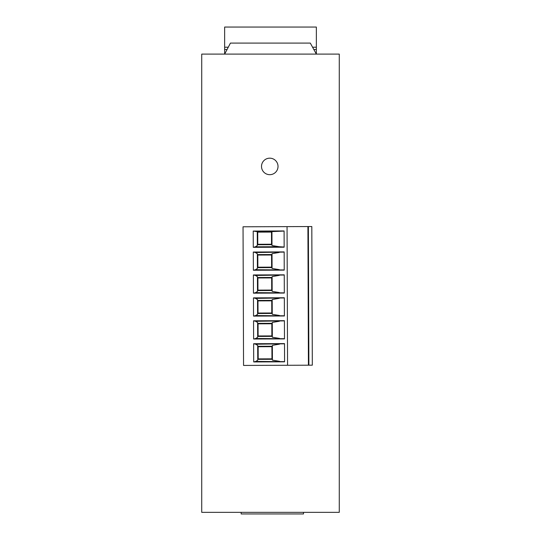 <?xml version="1.0" encoding="UTF-8"?>
<svg xmlns="http://www.w3.org/2000/svg" width="541" height="541" viewBox="0 0 541 541"><rect width="100%" height="100%" fill="white"/><g stroke="black" fill="none" stroke-linecap="round" stroke-linejoin="round"><path stroke-width="0.81" d="M339.268 54.1L201.732 54.1L201.732 512.347L339.268 512.347L339.268 54.1M269.77 174.682A8.25 8.25 0 0 1 261.513 166.425A8.25 8.25 0 0 1 269.77 158.175A8.25 8.25 0 0 1 278.02 166.425A8.25 8.25 0 0 1 269.77 174.682M241.158 512.577L241.158 513.95L303.508 513.95L303.508 512.577M230.432 43.097L310.311 43.097L316.35 54.1L316.35 27.05L224.65 27.05L224.65 54.1L230.432 43.097M339.268 512.347L201.732 512.347M224.65 49.515L227.064 49.515M313.834 49.515L316.35 49.515M224.65 47.223L228.268 47.223M312.576 47.223L316.35 47.223M308.884 365.195L312.319 365.182L311.812 226.537L308.377 226.551L308.884 365.195L308.424 365.195L307.917 226.551L308.377 226.551M287.562 365.27L287.055 226.625L243.044 226.787L243.551 365.432L308.424 365.195M284.573 361.828L284.505 343.609L253.634 343.718L253.702 361.943L284.573 361.828M284.485 338.909L284.417 320.685L253.546 320.799L253.614 339.018L284.485 338.909M284.404 315.985L284.336 297.76L253.465 297.875L253.533 316.1L284.404 315.985M284.316 293.06L284.248 274.835L253.384 274.95L253.445 293.175L284.316 293.06M284.235 270.135L284.167 251.91L253.296 252.025L253.364 270.25L284.235 270.135M284.153 247.21L284.093 230.953L253.222 231.068L253.283 247.325L284.153 247.21M253.702 361.943L255.812 361.422L284.566 361.638M284.505 343.799L255.751 344.232L257.692 345.435L257.746 360.198L255.812 361.422M255.751 344.232L253.634 343.718M279.596 361.334L272.414 360.144L272.36 345.381L279.535 344.144M258.199 358.893L258.152 346.74L271.907 346.693L271.954 358.839L258.199 358.893L258.152 346.747L271.907 346.693L271.954 358.839M257.692 346.287L272.36 346.233L257.692 346.287M272.414 359.298L257.739 359.352M253.614 339.018L255.731 338.497L284.485 338.72M284.417 320.874L255.67 321.307L257.604 322.51L257.658 337.273L255.731 338.497M255.67 321.307L253.546 320.799M279.514 338.409L272.333 337.226L272.279 322.456L279.447 321.219M258.111 335.968L258.071 323.822L271.825 323.768L271.866 335.92L258.111 335.968L258.071 323.822L271.825 323.775L271.866 335.92M257.611 323.362L272.279 323.308L257.611 323.362M272.326 336.374L257.658 336.428M253.533 316.1L255.65 315.572L284.404 315.795M284.336 297.949L255.582 298.382L257.523 299.592L257.577 314.355L255.65 315.572M255.582 298.382L253.465 297.875M279.426 315.484L272.245 314.301L272.191 299.538L279.366 298.294M258.03 313.043L257.983 300.897L271.738 300.843L271.785 312.996L258.03 313.043L257.983 300.897L271.738 300.85L271.785 312.996M257.523 300.438L272.197 300.383L257.523 300.438M272.245 313.449L257.57 313.503M253.445 293.175L255.562 292.647L284.316 292.87M284.255 275.024L255.501 275.457L257.435 276.667L257.489 291.43L255.562 292.647M255.501 275.457L253.384 274.95M279.345 292.566L272.164 291.376L272.109 276.613L279.278 275.369M257.942 290.125L257.901 277.973L271.656 277.918L271.697 290.071L257.942 290.125L257.901 277.973L271.656 277.925L271.697 290.071M257.442 277.513L272.109 277.459L257.442 277.513M272.157 290.524L257.489 290.578M253.364 270.25L255.48 269.729L284.235 269.945M284.167 252.099L255.42 252.532L257.354 253.743L257.408 268.505L255.48 269.729M255.42 252.532L253.296 252.025M279.257 269.641L272.076 268.451L272.022 253.688L279.197 252.444M257.861 267.2L257.814 255.048L271.568 255L271.616 267.146L257.861 267.2L257.814 255.054L271.568 255L271.616 267.146M257.354 254.595L272.028 254.54L257.354 254.588M272.076 267.606L257.401 267.66M253.283 247.325L255.393 246.804L279.176 246.716L271.995 245.526L271.94 231.616L284.093 231.075M279.176 246.716L284.147 247.021M253.222 231.068L257.273 231.67L257.327 245.58L255.393 246.804M257.273 231.67L271.94 231.616L257.273 231.67M271.995 244.681L257.32 244.735M257.78 244.275L257.732 232.13L271.487 232.075L271.528 244.221L257.78 244.275L257.732 232.123L271.487 232.075L271.528 244.221M287.055 226.632L307.917 226.551"/></g></svg>

